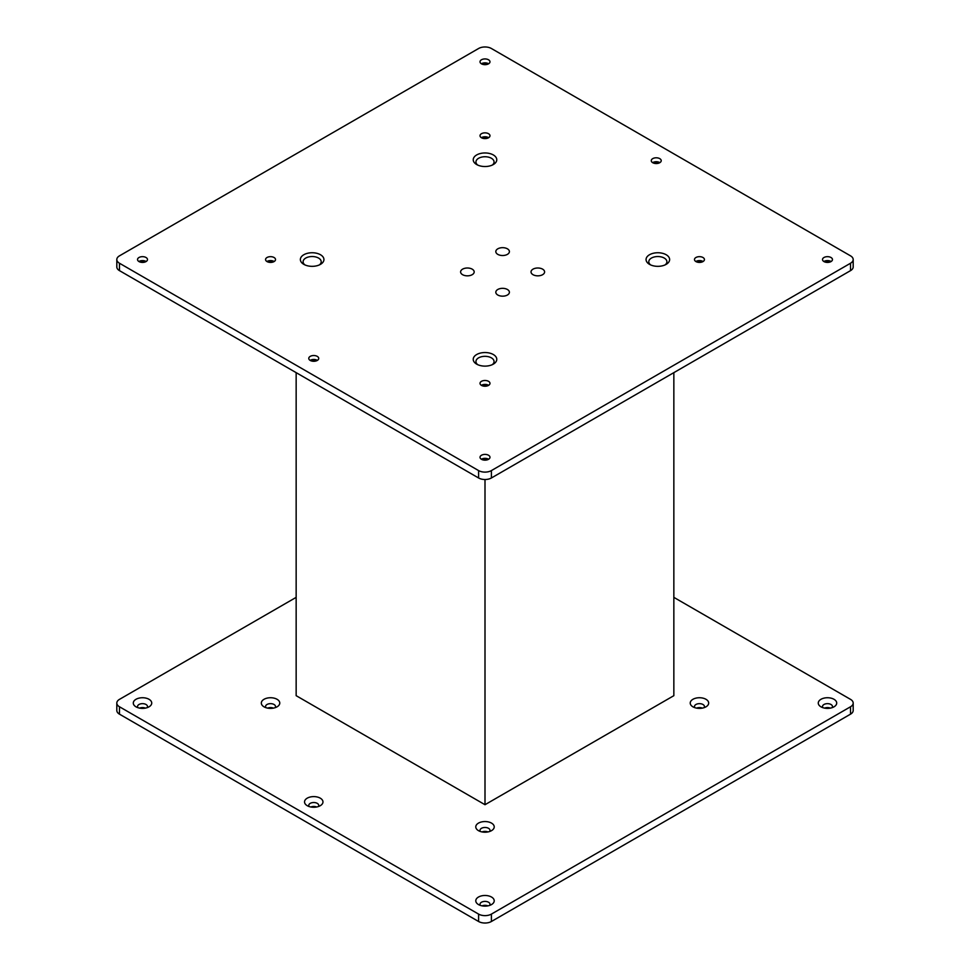 <?xml version="1.0" encoding="UTF-8"?>
<svg xmlns="http://www.w3.org/2000/svg" width="970" height="970" viewBox="0 0 970 970"><rect width="100%" height="100%" fill="white"/><g stroke="black" fill="none" stroke-linecap="round" stroke-linejoin="round"><path stroke-width="1.45" d="M542.618 269.151A6.79 3.916 0 0 0 535.21 268.302A6.79 3.916 0 0 0 531.026 271.927A6.79 3.916 0 0 0 533.015 274.692A6.79 3.916 0 0 0 540.411 275.541A6.79 3.916 0 0 0 544.606 271.927A6.79 3.916 0 0 0 542.618 269.151M507.407 248.817A6.79 3.916 0 0 0 500.011 247.968A6.79 3.916 0 0 0 495.815 251.594A6.79 3.916 0 0 0 497.804 254.37A6.79 3.916 0 0 0 505.2 255.219A6.79 3.916 0 0 0 509.395 251.594A6.79 3.916 0 0 0 507.407 248.817M472.196 269.151A6.79 3.916 0 0 0 464.8 268.302A6.79 3.916 0 0 0 460.604 271.927A6.79 3.916 0 0 0 462.593 274.692A6.79 3.916 0 0 0 469.989 275.541A6.79 3.916 0 0 0 474.184 271.927A6.79 3.916 0 0 0 472.196 269.151M507.407 289.484A6.79 3.916 0 0 0 500.011 288.623A6.79 3.916 0 0 0 495.815 292.249A6.79 3.916 0 0 0 497.804 295.025A6.79 3.916 0 0 0 505.2 295.874A6.79 3.916 0 0 0 509.395 292.249A6.79 3.916 0 0 0 507.407 289.484M303.828 264.349L303.828 264.349A11.773 6.79 180 0 1 303.828 254.734A11.773 6.79 180 0 1 320.476 254.734A11.773 6.79 180 0 1 320.476 264.349A11.773 6.79 180 0 1 303.828 264.349M319.385 264.895A9.057 5.226 0 0 0 321.203 261.754A9.057 5.226 0 0 0 318.56 258.068A9.057 5.226 0 0 0 308.69 256.929A9.057 5.226 0 0 0 303.101 261.754A9.057 5.226 0 0 0 304.919 264.895M649.524 264.349L649.524 264.349A11.773 6.79 180 0 1 649.524 254.734A11.773 6.79 180 0 1 666.172 254.734A11.773 6.79 180 0 1 666.172 264.349A11.773 6.79 180 0 1 649.524 264.349M665.08 264.895A9.057 5.226 0 0 0 666.899 261.754A9.057 5.226 0 0 0 664.244 258.068A9.057 5.226 0 0 0 654.386 256.929A9.057 5.226 0 0 0 648.797 261.754A9.057 5.226 0 0 0 650.615 264.895M476.682 164.548L476.682 164.548A11.773 6.79 180 0 1 476.682 154.945A11.773 6.79 180 0 1 493.318 154.945A11.773 6.79 180 0 1 493.318 164.548A11.773 6.79 180 0 1 476.682 164.548M492.239 165.106A9.057 5.226 0 0 0 494.057 161.966A9.057 5.226 0 0 0 491.402 158.268A9.057 5.226 0 0 0 481.532 157.14A9.057 5.226 0 0 0 475.943 161.966A9.057 5.226 0 0 0 477.761 165.106M476.682 364.138L476.682 364.138A11.773 6.79 180 0 1 476.682 354.523A11.773 6.79 180 0 1 493.318 354.523A11.773 6.79 180 0 1 493.318 364.138A11.773 6.79 180 0 1 476.682 364.138M492.239 364.696A9.057 5.226 0 0 0 494.057 361.555A9.057 5.226 0 0 0 491.402 357.857A9.057 5.226 0 0 0 481.532 356.717A9.057 5.226 0 0 0 475.943 361.555A9.057 5.226 0 0 0 477.761 364.696M481.362 385.32A4.983 2.874 180 0 1 481.484 385.248A4.983 2.874 180 0 1 488.516 385.248L488.516 385.248A4.983 2.874 180 0 1 488.637 385.32M487.898 385.696A9.215 5.323 0 0 0 482.102 385.696M310.121 360.379A4.983 2.874 180 0 1 310.23 360.307A4.983 2.874 180 0 1 317.275 360.307L317.275 360.307A4.983 2.874 180 0 1 317.384 360.379M316.656 360.743A9.215 5.323 0 0 0 310.861 360.743M138.868 261.5A4.983 2.874 180 0 1 138.989 261.439A4.983 2.874 180 0 1 146.033 261.439L146.033 261.439A4.983 2.874 180 0 1 146.143 261.5M145.403 261.876A9.215 5.323 0 0 0 139.607 261.876M266.908 261.5A4.983 2.874 180 0 1 267.017 261.439A4.983 2.874 180 0 1 274.061 261.439L274.061 261.439A4.983 2.874 180 0 1 274.183 261.5M273.443 261.876A9.215 5.323 0 0 0 267.647 261.876M823.857 261.5A4.983 2.874 180 0 1 823.966 261.439A4.983 2.874 180 0 1 831.011 261.439L831.011 261.439A4.983 2.874 180 0 1 831.132 261.5M830.393 261.876A9.215 5.323 0 0 0 824.597 261.876M695.817 261.5A4.983 2.874 180 0 1 695.939 261.439A4.983 2.874 180 0 1 702.983 261.439L702.983 261.439A4.983 2.874 180 0 1 703.092 261.5M702.353 261.876A9.215 5.323 0 0 0 696.557 261.876M820.972 706.827L820.972 706.827A9.215 5.323 180 0 1 820.972 699.297A9.215 5.323 180 0 1 834.006 699.297A9.215 5.323 180 0 1 834.006 706.827A9.215 5.323 180 0 1 820.972 706.827M832.042 707.7A4.983 2.874 0 0 0 832.466 706.536A4.983 2.874 0 0 0 831.011 704.499A4.983 2.874 0 0 0 825.591 703.868A4.983 2.874 0 0 0 822.511 706.536A4.983 2.874 0 0 0 822.936 707.7M692.932 706.827L692.932 706.827A9.215 5.323 180 0 1 692.932 699.297A9.215 5.323 180 0 1 705.978 699.297A9.215 5.323 180 0 1 705.978 706.827A9.215 5.323 180 0 1 692.932 706.827M704.014 707.7A4.983 2.874 0 0 0 704.438 706.536A4.983 2.874 0 0 0 702.983 704.499A4.983 2.874 0 0 0 697.551 703.868A4.983 2.874 0 0 0 694.484 706.536A4.983 2.874 0 0 0 694.908 707.7M478.477 830.647L478.477 830.647A9.215 5.323 180 0 1 478.477 823.118A9.215 5.323 180 0 1 491.523 823.118A9.215 5.323 180 0 1 491.523 830.647A9.215 5.323 180 0 1 478.477 830.647M489.547 831.508A4.983 2.874 0 0 0 489.983 830.344A4.983 2.874 0 0 0 488.516 828.307A4.983 2.874 0 0 0 483.096 827.689A4.983 2.874 0 0 0 480.017 830.344A4.983 2.874 0 0 0 480.453 831.508M478.477 904.561L478.477 904.561A9.215 5.323 180 0 1 478.477 897.044A9.215 5.323 180 0 1 491.523 897.044A9.215 5.323 180 0 1 491.523 904.561A9.215 5.323 180 0 1 478.477 904.561M489.547 905.434A4.983 2.874 0 0 0 489.983 904.27A4.983 2.874 0 0 0 488.516 902.233A4.983 2.874 0 0 0 483.096 901.615A4.983 2.874 0 0 0 480.017 904.27A4.983 2.874 0 0 0 480.453 905.434M481.362 137.691A4.983 2.874 180 0 1 481.484 137.619A4.983 2.874 180 0 1 488.516 137.619L488.516 137.619A4.983 2.874 180 0 1 488.637 137.691M487.898 138.067A9.215 5.323 0 0 0 482.102 138.067M481.362 63.765A4.983 2.874 180 0 1 481.484 63.705A4.983 2.874 180 0 1 488.516 63.705L488.516 63.705A4.983 2.874 180 0 1 488.637 63.765M487.898 64.141A9.215 5.323 0 0 0 482.102 64.141M652.616 162.633A4.983 2.874 180 0 1 652.725 162.572A4.983 2.874 180 0 1 659.77 162.572L659.77 162.572A4.983 2.874 180 0 1 659.879 162.633M659.139 163.008A9.215 5.323 0 0 0 653.343 163.008M264.022 706.827L264.022 706.827A9.215 5.323 180 0 1 264.022 699.297A9.215 5.323 180 0 1 277.068 699.297A9.215 5.323 180 0 1 277.068 706.827A9.215 5.323 180 0 1 264.022 706.827M275.092 707.7A4.983 2.874 0 0 0 275.516 706.536A4.983 2.874 0 0 0 274.061 704.499A4.983 2.874 0 0 0 268.642 703.868A4.983 2.874 0 0 0 265.562 706.536A4.983 2.874 0 0 0 265.986 707.7M135.994 706.827L135.994 706.827A9.215 5.323 180 0 1 135.994 699.297A9.215 5.323 180 0 1 149.028 699.297A9.215 5.323 180 0 1 149.028 706.827A9.215 5.323 180 0 1 135.994 706.827M147.064 707.7A4.983 2.874 0 0 0 147.488 706.536A4.983 2.874 0 0 0 146.033 704.499A4.983 2.874 0 0 0 140.601 703.868A4.983 2.874 0 0 0 137.534 706.536A4.983 2.874 0 0 0 137.958 707.7M307.235 805.694L307.235 805.694A9.215 5.323 180 0 1 307.235 798.164A9.215 5.323 180 0 1 320.27 798.164A9.215 5.323 180 0 1 320.27 805.694A9.215 5.323 180 0 1 307.235 805.694M318.305 806.567A4.983 2.874 0 0 0 318.73 805.403A4.983 2.874 0 0 0 317.275 803.366A4.983 2.874 0 0 0 311.843 802.748A4.983 2.874 0 0 0 308.775 805.403A4.983 2.874 0 0 0 309.2 806.567M481.362 459.246A4.983 2.874 180 0 1 481.484 459.174A4.983 2.874 180 0 1 488.516 459.174L488.516 459.174A4.983 2.874 180 0 1 488.637 459.246M487.898 459.61A9.215 5.323 0 0 0 482.102 459.61M482.102 831.933A4.983 2.874 180 0 1 487.898 831.933M696.557 708.124A4.983 2.874 180 0 1 702.353 708.124M310.861 806.991A4.983 2.874 180 0 1 316.656 806.991M139.607 708.124A4.983 2.874 180 0 1 145.403 708.124M824.597 708.124A4.983 2.874 180 0 1 830.393 708.124M267.647 708.124A4.983 2.874 180 0 1 273.443 708.124M482.102 905.859A4.983 2.874 180 0 1 487.898 905.859M652.725 162.705A4.983 2.874 180 0 1 651.27 160.668A4.983 2.874 180 0 1 654.338 158.013A4.983 2.874 180 0 1 659.77 158.643A4.983 2.874 180 0 1 661.225 160.668A4.983 2.874 180 0 1 658.157 163.324A4.983 2.874 180 0 1 652.725 162.705M481.484 385.393A4.983 2.874 180 0 1 480.017 383.356A4.983 2.874 180 0 1 483.096 380.701A4.983 2.874 180 0 1 488.516 381.319A4.983 2.874 180 0 1 489.983 383.356A4.983 2.874 180 0 1 486.904 386.012A4.983 2.874 180 0 1 481.484 385.393M695.939 261.573A4.983 2.874 180 0 1 694.484 259.536A4.983 2.874 180 0 1 697.551 256.88A4.983 2.874 180 0 1 702.983 257.511A4.983 2.874 180 0 1 704.438 259.536A4.983 2.874 180 0 1 701.359 262.203A4.983 2.874 180 0 1 695.939 261.573M481.484 137.764A4.983 2.874 180 0 1 480.017 135.727A4.983 2.874 180 0 1 483.096 133.072A4.983 2.874 180 0 1 488.516 133.69A4.983 2.874 180 0 1 489.983 135.727A4.983 2.874 180 0 1 486.904 138.383A4.983 2.874 180 0 1 481.484 137.764M310.23 360.44A4.983 2.874 180 0 1 308.775 358.415A4.983 2.874 180 0 1 311.843 355.747A4.983 2.874 180 0 1 317.275 356.378A4.983 2.874 180 0 1 318.73 358.415A4.983 2.874 180 0 1 315.662 361.07A4.983 2.874 180 0 1 310.23 360.44M138.989 261.573A4.983 2.874 180 0 1 137.534 259.536A4.983 2.874 180 0 1 140.601 256.88A4.983 2.874 180 0 1 146.033 257.511A4.983 2.874 180 0 1 147.488 259.536A4.983 2.874 180 0 1 144.409 262.203A4.983 2.874 180 0 1 138.989 261.573M481.484 63.838A4.983 2.874 180 0 1 480.017 61.801A4.983 2.874 180 0 1 483.096 59.146A4.983 2.874 180 0 1 488.516 59.776A4.983 2.874 180 0 1 489.983 61.801A4.983 2.874 180 0 1 486.904 64.456A4.983 2.874 180 0 1 481.484 63.838M823.966 261.573A4.983 2.874 180 0 1 822.511 259.536A4.983 2.874 180 0 1 825.591 256.88A4.983 2.874 180 0 1 831.011 257.511A4.983 2.874 180 0 1 832.466 259.536A4.983 2.874 180 0 1 829.398 262.203A4.983 2.874 180 0 1 823.966 261.573M267.017 261.573A4.983 2.874 180 0 1 265.562 259.536A4.983 2.874 180 0 1 268.642 256.88A4.983 2.874 180 0 1 274.061 257.511A4.983 2.874 180 0 1 275.516 259.536A4.983 2.874 180 0 1 272.449 262.203A4.983 2.874 180 0 1 267.017 261.573M481.484 459.307A4.983 2.874 180 0 1 480.017 457.282A4.983 2.874 180 0 1 483.096 454.627A4.983 2.874 180 0 1 488.516 455.245A4.983 2.874 180 0 1 489.983 457.282A4.983 2.874 180 0 1 486.904 459.938A4.983 2.874 180 0 1 481.484 459.307M296.153 597.362L119.468 699.37A9.057 5.226 0 0 0 116.812 703.068A9.057 5.226 0 0 0 119.468 706.766L478.598 914.104A9.057 5.226 0 0 0 491.402 914.104L850.532 706.766A9.057 5.226 0 0 0 853.188 703.068A9.057 5.226 0 0 0 850.532 699.37L673.847 597.362M119.468 706.766L119.468 714.15L478.598 921.5L478.598 914.104M491.402 914.104L491.402 921.5L850.532 714.15L850.532 706.766M119.468 714.15A9.057 5.226 180 0 1 116.812 710.464L116.812 703.068M853.188 703.068L853.188 710.464A9.057 5.226 180 0 1 850.532 714.15M491.402 921.5A9.057 5.226 180 0 1 478.598 921.5M296.153 372.638L296.153 695.672L485 804.712L673.847 695.672L673.847 372.638M485 385.429L485 386.23M485 459.343L485 460.156M485 479.507L485 804.712M491.402 470.583L491.402 477.98L850.532 270.63L850.532 263.234A9.057 5.226 0 0 0 853.188 259.536A9.057 5.226 0 0 0 850.532 255.85L491.402 48.5A9.057 5.226 0 0 0 478.598 48.5L119.468 255.85A9.057 5.226 0 0 0 116.812 259.536A9.057 5.226 0 0 0 119.468 263.234L478.598 470.583A9.057 5.226 0 0 0 491.402 470.583L850.532 263.234M491.402 477.98A9.057 5.226 180 0 1 478.598 477.98L478.598 470.583M119.468 263.234L119.468 270.63L478.598 477.98M119.468 270.63A9.057 5.226 180 0 1 116.812 266.932L116.812 259.536M853.188 259.536L853.188 266.932A9.057 5.226 180 0 1 850.532 270.63"/></g></svg>
